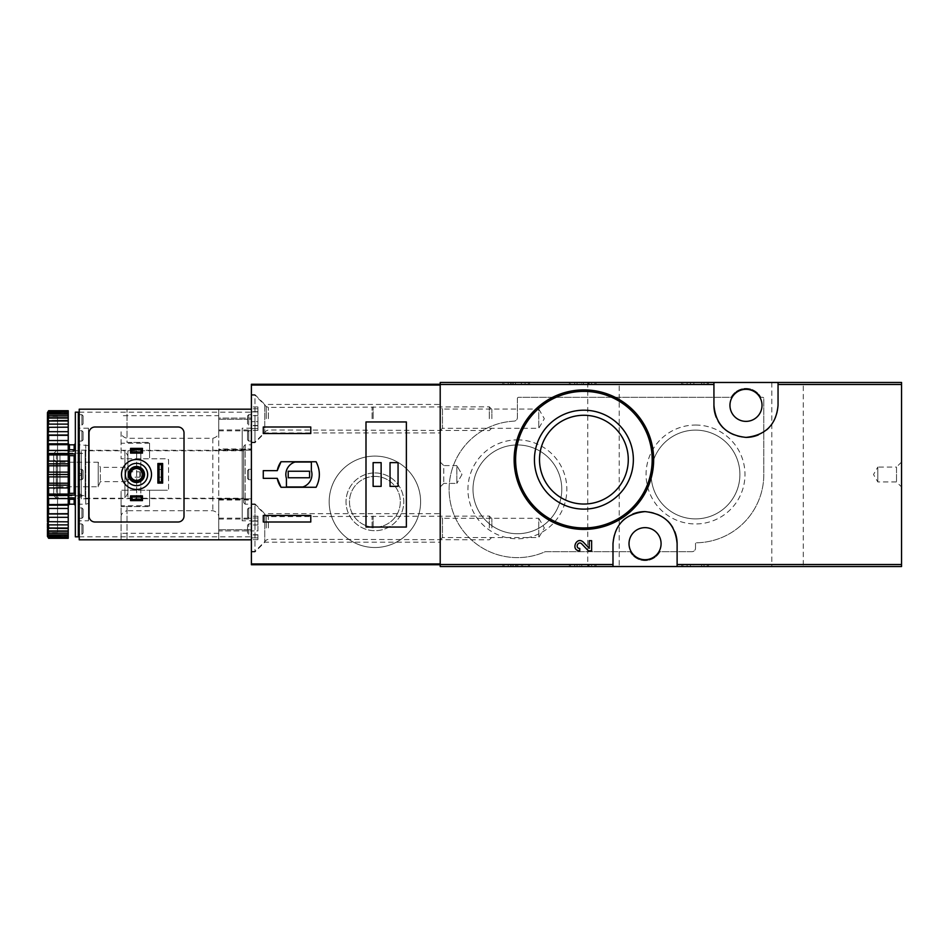 <?xml version="1.0" encoding="UTF-8"?>
<svg xmlns="http://www.w3.org/2000/svg" width="949" height="949" viewBox="0 0 949 949"><rect width="100%" height="100%" fill="white"/><g stroke="black" fill="none" stroke-linecap="round" stroke-linejoin="round"><path stroke-width="0.71" stroke-dasharray="4.75 3.56" d="M682.936 382.471L707.278 382.471L682.936 382.471L682.936 384.25L681.75 384.25L681.75 382.471L681.75 384.25L708.464 384.25L708.464 382.471L707.278 382.471L708.464 382.471L708.464 384.25L682.936 384.25L682.936 382.471M901.55 382.471L440.206 382.471L440.206 566.529L901.55 566.529L901.55 382.471M803.281 382.471L771.822 382.471L803.281 382.471L803.281 566.529L771.822 566.529L803.281 566.529M619.222 382.471L587.751 382.471L619.222 382.471L619.222 566.529L587.751 566.529L619.222 566.529M504.038 382.471L528.379 382.471L504.038 382.471L504.038 384.25L502.851 384.25L502.851 382.471L502.851 384.25L529.566 384.25L529.566 382.471L528.379 382.471L529.566 382.471L529.566 384.25L504.038 384.25L504.038 382.471M570.539 382.471L594.881 382.471L570.539 382.471L570.539 384.25L569.353 384.25L569.353 382.471L569.353 384.25L596.067 384.25L596.067 382.471L594.881 382.471L596.067 382.471L596.067 384.25L570.539 384.25L570.539 382.471M591.618 550.823L591.618 540.669L589.246 540.669L589.246 548.344M583.445 542.247C576.553 535.58 570.195 550.539 579.768 550.823L579.768 548.451C574.655 548.297 578.06 540.325 581.737 543.884L588.344 550.823M610.717 395.258L583.896 389.897L560.313 394.001L539.661 405.709L524.18 423.574L515.556 445.674L514.844 469.553L522.27 492.353L536.944 511.25L557.099 524.073L580.444 529.34L604.193 526.398L625.521 515.639L641.963 498.32L651.619 476.398L653.292 452.495L646.85 429.577L633.185 410.276M569.353 566.529L594.881 566.529L569.353 566.529L569.353 564.75L596.067 564.75L569.353 564.75L569.353 566.529M594.881 566.529L596.067 566.529L594.881 566.529L594.881 564.75L594.881 566.529M681.75 566.529L707.278 566.529L681.75 566.529L681.75 564.75L708.464 564.75L681.75 564.75L681.75 566.529M707.278 566.529L708.464 566.529L707.278 566.529L707.278 564.75L707.278 566.529M502.851 566.529L528.379 566.529L502.851 566.529L502.851 564.75L529.566 564.75L502.851 564.75L502.851 566.529M528.379 566.529L529.566 566.529L528.379 566.529L528.379 564.75L528.379 566.529M517.395 398.497L517.395 417.584A3.559 3.559 0 0 1 514.014 421.142A68.281 68.281 0 0 0 450.965 505.117A68.281 68.281 0 0 0 545.023 551.784A1.186 1.186 0 0 1 545.497 551.689L630.148 551.689A16.916 16.916 0 0 0 659.958 551.689L691.963 551.689A3.559 3.559 0 0 0 695.522 548.119L695.522 543.374A0.593 0.593 0 0 1 696.115 542.781A68.281 68.281 0 0 0 763.803 474.5L763.803 398.497A1.186 1.186 0 0 0 762.616 397.311L760.896 397.311A16.916 16.916 0 0 0 731.086 397.311L518.581 397.311A1.186 1.186 0 0 0 517.395 398.497L517.395 417.584A3.559 3.559 0 0 1 514.014 421.142A68.281 68.281 0 0 0 450.965 505.117A68.281 68.281 0 0 0 545.023 551.784A1.186 1.186 0 0 1 545.497 551.689L630.148 551.689A16.916 16.916 0 0 0 659.958 551.689L691.963 551.689A3.559 3.559 0 0 0 695.522 548.119L695.522 543.374A0.593 0.593 0 0 1 696.115 542.781A68.281 68.281 0 0 0 763.803 474.5L763.803 398.497A1.186 1.186 0 0 0 762.616 397.311L760.896 397.311A16.916 16.916 0 0 0 731.086 397.311L518.581 397.311A1.186 1.186 0 0 0 517.395 398.497M901.55 462.033L901.55 486.967L901.55 462.033L896.508 467.074L896.508 481.926L896.508 467.074L877.801 467.074L877.801 481.926L877.801 467.074L873.519 474.5L877.801 481.926L896.508 481.926L901.55 486.967M440.206 516.066L440.206 539.815L440.206 516.066L442.459 518.308L442.459 537.561L442.459 518.308L538.771 518.308L538.771 537.561L538.771 518.308L544.335 527.941L538.771 537.561L442.459 537.561L440.206 539.815M440.206 406.813L440.206 430.561L440.206 406.813L442.459 409.066L442.459 428.307L442.459 409.066L538.771 409.066L538.771 428.307L538.771 409.066L544.335 418.687L538.771 428.307L442.459 428.307L440.206 430.561M440.206 462.033L440.206 486.967L440.206 462.033L440.206 486.967L440.206 462.033L443.776 465.591L443.776 483.409L443.776 465.591L456.837 465.591L456.837 483.409L456.837 465.591L456.837 483.409L456.837 465.591L443.776 465.591L443.776 483.409L443.776 465.591L440.206 462.033M583.896 415.271A44.378 44.378 0 0 1 622.33 481.843A44.378 44.378 0 0 1 545.461 481.843A44.378 44.378 0 0 1 583.896 415.271M645.047 559.696A16.026 16.026 0 0 0 661.085 543.67A16.026 16.026 0 0 0 645.047 527.644A16.026 16.026 0 0 0 629.021 543.67A16.026 16.026 0 0 0 645.047 559.696M745.985 421.356A16.026 16.026 0 0 0 762.023 405.33A16.026 16.026 0 0 0 745.985 389.304A16.026 16.026 0 0 0 729.959 405.33A16.026 16.026 0 0 0 745.985 421.356M517.395 439.873A49.467 49.467 0 0 1 560.23 514.073A49.467 49.467 0 0 1 474.559 514.073A49.467 49.467 0 0 1 517.395 439.873M695.522 425.033A49.467 49.467 0 0 1 738.358 499.233A49.467 49.467 0 0 1 652.687 499.233A49.467 49.467 0 0 1 695.522 425.033M695.522 430.122A44.378 44.378 0 0 1 733.957 496.695A44.378 44.378 0 0 1 657.088 496.695A44.378 44.378 0 0 1 695.522 430.122A44.378 44.378 0 0 1 733.957 496.695A44.378 44.378 0 0 1 657.088 496.695A44.378 44.378 0 0 1 695.522 430.122M517.395 444.962A44.378 44.378 0 0 1 555.829 511.535A44.378 44.378 0 0 1 478.96 511.535A44.378 44.378 0 0 1 517.395 444.962A44.378 44.378 0 0 1 555.829 511.535A44.378 44.378 0 0 1 478.96 511.535A44.378 44.378 0 0 1 517.395 444.962M674.739 531.57A32.064 32.064 0 0 0 672.877 527.739M667.882 521.155A32.064 32.064 0 0 0 645.083 511.606M632.698 514.085A32.064 32.064 0 0 0 624.454 519.103M622.247 521.131A32.064 32.064 0 0 0 612.995 543.67L612.995 566.529M677.111 566.529L677.111 543.67M716.293 417.43A32.064 32.064 0 0 0 718.168 421.261M723.162 427.845A32.064 32.064 0 0 0 745.961 437.394M758.346 434.915A32.064 32.064 0 0 0 766.59 429.897M768.785 427.869A32.064 32.064 0 0 0 778.05 405.33L778.05 382.471M713.933 382.471L713.933 405.33M461.973 474.5L456.837 483.409L461.973 474.5L456.837 465.591L461.973 474.5M529.566 566.529L529.566 564.75L529.566 566.529M516.659 564.75L516.659 566.529L508.19 566.529L513.267 566.529L513.267 564.75L513.267 566.529L522.745 566.529L520.04 566.529L520.04 564.75L525.117 564.75L508.19 564.75L522.745 564.75L520.04 564.75L520.04 566.529L525.117 566.529L525.117 564.75M516.659 566.529L525.117 566.529M517.846 566.529L517.846 564.75L517.846 566.529M515.473 566.529L515.473 564.75L515.473 566.529M708.464 566.529L708.464 564.75L708.464 566.529M687.088 566.529L687.088 564.75L701.643 564.75L687.088 564.75L687.088 566.529L690.469 566.529L690.469 564.75L693.861 564.75L690.469 564.75L690.469 566.529L701.643 566.529L701.643 564.75L704.016 564.75L701.643 564.75L701.643 566.529L687.088 566.529M704.016 566.529L704.016 564.75L704.016 566.529L701.643 566.529L701.643 564.75L701.643 566.529L704.016 566.529M693.861 566.529L690.469 566.529L693.861 566.529L693.861 564.75M596.067 566.529L596.067 564.75L596.067 566.529M583.445 566.529L574.691 566.529L579.768 566.529L579.768 564.75L579.768 566.529L577.063 566.529L591.618 566.529L589.246 566.529L589.246 564.75L574.691 564.75L591.618 564.75L589.246 564.75L589.246 566.529L583.445 566.529L583.445 564.75M591.618 566.529L591.618 564.75L591.618 566.529M588.344 566.529L588.344 564.75M522.745 384.25L517.846 384.25L517.846 382.471L517.846 384.25L508.19 384.25L508.19 382.471L513.267 382.471L513.267 384.25L513.267 382.471L510.562 382.471L522.745 382.471L520.04 382.471L520.04 384.25L520.04 382.471L525.117 382.471L516.659 382.471L516.659 384.25L525.117 384.25L520.04 384.25L522.745 384.25L522.745 382.471M515.473 384.25L515.473 382.471L515.473 384.25M508.19 384.25L516.659 384.25M508.19 382.471L516.659 382.471M687.088 384.25L687.088 382.471L704.016 382.471L687.088 382.471L687.088 384.25L701.643 384.25L687.088 384.25M690.469 384.25L690.469 382.471L690.469 384.25L693.861 384.25L690.469 384.25M693.861 384.25L693.861 382.471M701.643 384.25L701.643 382.471L701.643 384.25L704.016 384.25L701.643 384.25L701.643 382.471L701.643 384.25M704.016 384.25L704.016 382.471L704.016 384.25M581.737 384.25L591.618 384.25L574.691 384.25L579.768 384.25L579.768 382.471L577.063 382.471L591.618 382.471L574.691 382.471L579.768 382.471L579.768 384.25L577.063 384.25L581.737 384.25L581.737 382.471M588.344 384.25L588.344 382.471M591.618 384.25L591.618 382.471L591.618 384.25M589.246 384.25L589.246 382.471L589.246 384.25M440.206 385.057L440.206 564.75L251.402 564.75L251.402 384.25L440.206 384.25L440.206 385.057M374.902 456.089A45.718 45.718 0 0 1 414.488 524.667A45.718 45.718 0 0 1 335.305 524.667A45.718 45.718 0 0 1 374.902 456.089A45.718 45.718 0 0 1 414.488 524.667A45.718 45.718 0 0 1 335.305 524.667A45.718 45.718 0 0 1 374.902 456.089M440.206 564.75L440.206 384.25M440.206 513.682L440.206 542.187L440.206 513.682L264.759 513.682L264.759 542.187L264.759 513.682L254.961 503.895L254.961 551.986L254.961 503.895L251.402 503.895L251.402 551.986L251.402 503.895M440.206 404.44L440.206 432.934L440.206 404.44L264.759 404.44L264.759 432.934L264.759 404.44L254.961 394.642L254.961 442.732L254.961 394.642L251.402 394.642L251.402 442.732L251.402 394.642M251.402 444.808L251.402 504.192L251.402 444.808L245.162 444.808L245.162 504.192L245.162 444.808L243.679 446.303L243.679 502.697L243.679 446.303M374.902 472.934A28.885 28.885 0 0 1 399.909 516.256A28.885 28.885 0 0 1 349.884 516.256A28.885 28.885 0 0 1 374.902 472.934A28.885 28.885 0 0 1 399.909 516.256A28.885 28.885 0 0 1 349.884 516.256A28.885 28.885 0 0 1 374.902 472.934M374.902 476.386A25.433 25.433 0 0 1 396.919 514.524A25.433 25.433 0 0 1 352.874 514.524A25.433 25.433 0 0 1 374.902 476.386A25.433 25.433 0 0 1 396.919 514.524A25.433 25.433 0 0 1 352.874 514.524A25.433 25.433 0 0 1 374.902 476.386M53.69 453.48L53.69 495.52L53.69 453.48L56.418 450.751L56.418 498.249L56.418 450.751L79.218 450.751L79.218 498.249L79.218 450.751M53.69 459.66L53.69 489.34L53.69 459.66L56.252 462.222L56.252 486.778L56.252 462.222L98.21 462.222L98.21 486.778L98.21 462.222L100.345 467.371L100.345 481.629L100.345 467.371L127.901 467.371L127.901 481.629L127.901 467.371L129.752 471.831L129.752 477.169L129.752 471.831L139.776 471.831L139.776 477.169L139.776 471.831M79.218 453.42L79.218 495.58L79.218 453.42L85.149 453.42L85.149 495.58L85.149 453.42M85.149 450.751L85.149 498.249L85.149 450.751L124.936 450.751L124.936 498.249L124.936 450.751L127.901 455.888L127.901 493.112L127.901 455.888M127.901 450.751L127.901 498.249L127.901 450.751L136.656 450.751L136.656 498.249L136.656 450.751C138.044 453.432 139.432 453.432 140.82 450.751L140.82 498.249L140.82 450.751L243.679 450.751L243.679 498.249L243.679 450.751M277.274 470.645L263.276 470.645L263.276 478.355L277.274 478.355M281.023 487.264L316.1 487.264A26.418 26.418 0 0 0 316.1 461.736L281.023 461.736M311.367 462.033L295.009 462.033A13.061 13.061 0 0 0 286.432 478.391L286.432 486.967L302.79 486.967A13.061 13.061 0 0 0 311.367 470.609L311.367 462.033M309.588 471.238L288.211 471.238L288.211 477.762L309.588 477.762L309.588 471.238M310.774 427.003L263.276 427.003L263.276 433.527L310.774 433.527L310.774 427.003M263.276 515.473L263.276 521.997L310.774 521.997L310.774 515.473L263.276 515.473M365.994 527.051L365.994 421.949M406.374 527.051L406.374 421.949M381.13 462.626L373.123 462.626L373.123 486.374L381.13 486.374L381.13 462.626M398.058 462.626L390.039 462.626L390.039 486.374L398.058 486.374L398.058 462.626M251.402 418.687L251.402 442.139L251.402 418.687M251.402 428.616L251.402 425.449L251.402 430.419L251.402 428.616L257.926 428.616L257.926 425.449L257.926 430.419L257.926 428.616L251.402 428.616M251.402 421.676L251.402 411.652L251.402 421.676L257.926 421.676L257.926 425.721L257.926 411.652L257.926 421.676L251.402 421.676M251.402 411.747L251.402 406.967L251.402 411.925L257.926 411.925L257.926 406.967L257.926 411.925L251.402 411.747M254.961 418.687L254.961 442.139L254.961 418.687M372.091 418.687L372.091 407.406L372.091 418.687M373.123 418.687L373.123 406.813L373.123 418.687M489.316 418.687L489.316 406.813L489.316 418.687M491.867 418.687L491.867 409.363L491.867 418.687M251.402 527.941L251.402 504.488L251.402 527.941M251.402 537.858L251.402 534.702L251.402 539.661L251.402 537.858L257.926 537.858L257.926 534.702L257.926 539.661L257.926 537.858L251.402 537.858M218.745 518.154L218.745 498.842L218.745 530.906L251.402 530.906L251.402 534.975L251.402 520.906L251.402 530.918L218.745 530.906L218.745 518.154L251.402 518.154L251.402 498.842L251.402 518.154M251.402 521.001L251.402 516.209L251.402 521.167L257.926 520.906L257.926 524.951L257.926 516.209L257.926 521.167L251.402 521.001M254.961 527.941L254.961 504.488L254.961 527.941M372.091 527.941L372.091 516.659L372.091 527.941M373.123 527.941L373.123 516.066L373.123 527.941M489.316 527.941L489.316 516.066L489.316 527.941M491.867 527.941L491.867 518.617L491.867 527.941M257.926 530.918L257.926 524.951L257.926 530.918L251.402 530.918L257.926 530.918M142.445 500.621L142.445 495.876L130.571 495.876L130.571 500.621L142.445 500.621M142.445 453.124L142.445 448.379L130.571 448.379L130.571 453.124L142.445 453.124M149.574 490.23L149.574 506.564L149.574 490.23L167.392 490.23L121.069 490.23L121.069 539.815L212.813 539.815L121.069 539.815L121.069 490.23L149.574 490.23M121.069 431.783L121.069 458.77L121.069 431.783C120.986 434.998 122.967 437.181 127.012 438.296L212.813 438.296C216.847 437.181 218.828 435.01 218.745 431.783L218.745 415.721L121.069 415.721M127.012 506.564L149.574 506.564L121.069 506.564L127.012 506.564L127.012 539.815L127.012 510.704C122.979 511.819 120.998 513.99 121.069 517.217M121.069 409.185L212.813 409.185L121.069 409.185M127.012 442.436L149.574 442.436L149.574 458.77L167.392 458.77A1.186 1.186 0 0 1 168.578 459.957L168.578 489.043A1.186 1.186 0 0 1 167.392 490.23L168.578 489.043L168.578 459.957L167.392 458.77L121.069 458.77L149.574 458.77L149.574 442.436L127.012 442.436L127.012 409.185L127.012 438.296M218.745 415.721L218.745 517.217C218.828 514.002 216.847 511.819 212.813 510.704L127.012 510.704M218.745 431.783L218.745 409.185L212.813 409.185L218.745 409.185L218.745 539.815L212.813 539.815L218.745 539.815L218.745 517.217M251.402 409.185L79.218 409.185L79.218 539.815L251.402 539.815L251.402 409.185L251.402 539.815M94.947 521.997L178.068 521.997A5.943 5.943 0 0 0 184.011 516.066L184.011 432.934A5.943 5.943 0 0 0 178.068 427.003L94.947 427.003A5.943 5.943 0 0 0 89.016 432.934L89.016 516.066A5.943 5.943 0 0 0 94.947 521.997M79.218 534.323L79.218 523.931L79.218 534.323L81.887 534.323L81.887 523.931L81.887 534.323L83.073 533.136L83.073 525.117L83.073 533.136M79.218 518.32L79.218 507.929L79.218 518.32L79.218 507.929L79.218 518.32L81.887 518.32L79.218 518.32M79.218 479.696L79.218 469.304L79.218 479.696L79.218 469.304L79.218 479.696L81.887 479.696L79.218 479.696M79.218 441.071L79.218 430.68L79.218 441.071L79.218 430.68L79.218 441.071L81.887 441.071L79.218 441.071M79.218 425.069L79.218 414.677L79.218 425.069L81.887 425.069L81.887 414.677L81.887 425.069L83.073 423.883L83.073 415.864L83.073 423.883M79.218 520.811L79.218 428.189L79.218 520.811L88.423 520.811L88.423 428.189L88.423 520.811M251.402 534.323L251.402 523.931L251.402 534.323L248.733 534.323L247.547 533.136L247.547 525.117L247.547 533.136M251.402 518.32L251.402 507.929L251.402 518.32L251.402 507.929L251.402 518.32L248.733 518.32L247.547 517.134L247.547 509.115L247.547 517.134L247.547 509.115L247.547 517.134L248.733 518.32L248.733 507.929L248.733 518.32L248.733 507.929L248.733 518.32L251.402 518.32M251.402 479.696L251.402 469.304L251.402 479.696L251.402 469.304L251.402 479.696L248.733 479.696L247.547 478.51L247.547 470.49L247.547 478.51L247.547 470.49L247.547 478.51L248.733 479.696L248.733 469.304L248.733 479.696L248.733 469.304L248.733 479.696L251.402 479.696M251.402 441.071L251.402 430.68L251.402 441.071L251.402 430.68L251.402 441.071L248.733 441.071L247.547 439.885L247.547 431.866L247.547 439.885L247.547 431.866L247.547 439.885L248.733 441.071L248.733 430.68L248.733 441.071L248.733 430.68L248.733 441.071L251.402 441.071M251.402 425.069L251.402 414.677L251.402 425.069L248.733 425.069L247.547 423.883L247.547 415.864L247.547 423.883M251.402 520.811L251.402 428.189L251.402 520.811L242.197 520.811L242.197 428.189L242.197 520.811M251.402 448.972L251.402 419.28L251.402 448.972L218.745 448.972L218.745 450.158L218.745 449.494L251.402 449.494M251.402 418.094L251.402 419.28L251.402 418.094L218.745 418.094L218.745 419.28L218.745 418.094L251.402 418.094M218.745 498.842L251.402 498.842L218.745 498.842M218.745 450.158L251.402 450.158L218.745 450.158M242.197 498.7L242.197 450.301L242.197 498.7L88.423 498.7L88.423 450.301L88.423 498.7M83.073 478.51L83.073 470.49L83.073 478.51L81.887 479.696L81.887 469.304L81.887 479.696L81.887 469.304L81.887 479.696L83.073 478.51L83.073 470.49L83.073 478.51M83.073 517.134L83.073 509.115L83.073 517.134L81.887 518.32L81.887 507.929L81.887 518.32L81.887 507.929L81.887 518.32L83.073 517.134L83.073 509.115L83.073 517.134M83.073 439.885L83.073 431.866L83.073 439.885L81.887 441.071L81.887 430.68L81.887 441.071L81.887 430.68L81.887 441.071L83.073 439.885L83.073 431.866L83.073 439.885M121.519 474.5A14.994 14.994 0 0 1 144.011 461.522A14.994 14.994 0 0 1 144.011 487.478A14.994 14.994 0 0 1 121.519 474.5M162.647 463.515L157.89 463.515L157.89 483.112L162.647 483.112L162.647 463.515M162.647 477.169L162.647 469.458L162.647 477.169L157.89 477.169L157.89 469.458L157.89 477.169M157.89 469.458L162.647 469.458M125.375 474.5A11.127 11.127 0 0 1 142.077 464.856A11.127 11.127 0 0 1 142.077 484.144A11.127 11.127 0 0 1 125.375 474.5M128.495 474.5A8.019 8.019 0 0 1 140.523 467.56A8.019 8.019 0 0 1 140.523 481.44A8.019 8.019 0 0 1 128.495 474.5M130.535 474.5A5.979 5.979 0 0 1 139.503 469.328A5.979 5.979 0 0 1 139.503 479.672A5.979 5.979 0 0 1 130.535 474.5M78.328 536.837L78.328 412.163M78.328 476.552L78.328 472.448L81.887 474.5L78.328 476.552L78.328 472.448L81.887 474.5L78.328 476.552M78.328 505.378L78.328 443.622L78.328 505.378M78.328 498.095L78.328 493.16L78.328 498.095M75.351 498.332L74.164 497.49L75.351 498.332L75.351 505.378L75.351 498.332M75.351 454.868L75.351 494.132L75.351 453.93L74.164 455.71L68.826 455.603L68.826 451.404L74.164 451.51L75.351 450.668L74.164 451.51L74.164 444.808M75.351 450.668L75.351 443.622L75.351 450.668M69.419 504.192L68.826 493.397L68.826 497.596L74.164 497.49L74.164 499.269M69.419 499.269L69.419 497.49L74.164 497.49L74.164 504.192M69.419 449.731L69.419 451.51L74.164 451.51L74.164 449.731M48.636 537.727L68.233 538.285L68.233 535.888L68.233 538.285L48.636 538.285L47.45 536.387L47.45 534.963L48.636 536.897L68.233 536.897L68.233 535.248L48.636 535.248L47.45 533.777L47.45 532.187L48.636 533.623L68.233 533.623L68.233 530.93L48.636 530.93L47.45 529.352L47.45 527.668L48.636 528.546L68.233 528.546L68.233 524.892L48.636 524.892L47.45 523.267L47.45 521.535L68.233 521.82L68.233 517.324L48.636 517.324L47.45 515.698L47.45 513.812L48.636 513.67L68.233 513.67L68.233 508.462L48.636 508.462L47.45 506.885L47.45 504.749L48.636 504.322L68.233 504.322L68.233 498.557L48.636 498.557L47.45 497.074L47.45 494.761L48.636 494.073L68.233 494.073L68.233 487.928L48.636 487.928L47.45 486.588L47.45 473.266L48.636 472.116L68.233 472.116L68.233 465.781L48.636 465.781L47.45 464.844L47.45 462.412L48.636 461.072L68.233 461.072L68.233 454.927L48.636 454.927L47.45 454.239L47.45 451.926L48.636 450.443L68.233 450.443L68.233 444.678L48.636 444.678L47.45 444.251L47.45 442.115L48.636 440.538L68.233 440.538L68.233 435.33L48.636 435.33L47.45 435.188L47.45 433.302L48.636 431.676L68.233 431.676L68.233 427.18L47.45 427.465L47.45 425.733L48.636 424.108L68.233 424.108L68.233 420.454L68.233 421.332L68.233 420.454L48.636 420.454L47.45 421.332L47.45 419.648L48.636 418.07L68.233 418.07L68.233 415.377L68.233 416.813L68.233 415.377L48.636 415.377L47.45 416.813L47.45 415.223L48.636 413.752L68.233 413.752L68.233 412.103L68.233 414.037L68.233 412.103L48.636 412.103L47.45 414.037L47.45 412.613L48.636 411.273L68.233 410.715L68.233 413.112L68.233 410.715L48.636 410.715L47.45 412.613M48.636 536.897L48.636 535.248M48.636 533.623L48.636 530.93M48.636 528.546L48.636 524.892M48.636 521.82L48.636 517.324M48.636 513.67L48.636 508.462M48.636 504.322L48.636 498.557M48.636 494.073L48.636 487.928M48.636 472.116L48.636 465.781M48.636 461.072L48.636 454.927M48.636 450.443L48.636 444.678M48.636 440.538L48.636 435.33M48.636 431.676L48.636 427.18M48.636 424.108L48.636 420.454M48.636 418.07L48.636 415.377M48.636 413.752L48.636 412.103M47.45 536.387L48.636 538.285M47.45 535.96L47.45 533.777M47.45 532.923L47.45 529.352M47.45 528.119L47.45 523.267M47.45 521.677L47.45 515.698M47.45 513.812L47.45 506.885M47.45 504.749L47.45 497.074M47.45 494.761L47.45 486.588M47.45 473.266L47.45 464.844M47.45 462.412L47.45 454.239M47.45 451.926L47.45 444.251M47.45 442.115L47.45 435.188M47.45 433.302L47.45 427.323M47.45 425.733L47.45 420.882M47.45 419.648L47.45 416.077M47.45 415.223L47.45 413.04M47.45 533.575L47.45 415.425L47.45 533.575L48.636 532.389L48.636 416.611L48.636 532.389L57.545 532.389L57.545 416.611L57.545 532.389M57.545 498.249L57.545 450.751L57.545 498.249L59.953 495.841L59.953 453.159L59.953 495.841L81.294 495.841L81.294 453.159L81.294 495.841M81.294 498.842L81.294 450.158L81.294 498.842L88.423 498.842L88.423 450.158L88.423 498.842M88.423 503.468L88.423 445.532L88.423 503.468L85.742 504.192L85.742 444.808L85.742 504.192L79.218 504.227M75.351 536.837L75.351 412.163M75.351 494.132L74.164 493.29L74.164 455.71M75.351 495.07L68.826 495.07L68.826 493.397L74.164 493.29M69.419 444.808L68.826 455.603L68.826 449.731L68.826 451.404L68.826 449.731L75.351 449.731M68.233 505.378L68.233 443.622L68.233 505.378M68.233 472.116L68.233 487.928M68.233 461.072L68.233 465.781M68.233 450.443L68.233 454.927M68.233 440.538L68.233 444.678M68.233 431.676L68.233 435.33M68.233 424.108L68.233 427.18M68.233 418.07L68.233 420.454M68.233 413.752L68.233 415.377M68.233 411.273L68.233 412.103M68.233 521.82L68.233 524.892M68.233 528.546L68.233 530.93M68.233 533.623L68.233 535.248M68.233 536.897L68.233 537.727M68.233 513.67L68.233 517.324M68.233 504.322L68.233 508.462M68.233 494.073L68.233 498.557M47.45 484.156L48.636 483.219L68.233 483.219M48.636 483.219L48.636 476.884L68.233 476.884M48.636 476.884L47.45 475.734M47.45 535.888L68.233 535.888M47.45 534.963L68.233 534.963L47.45 534.963M47.45 532.187L68.233 532.187L47.45 532.187M47.45 527.668L68.233 527.668L47.45 527.668M47.45 521.535L68.233 521.535L47.45 521.535M47.45 427.465L68.233 427.465L47.45 427.465M47.45 421.332L68.233 421.332L47.45 421.332M47.45 416.813L68.233 416.813L47.45 416.813M47.45 414.037L68.233 414.037L47.45 414.037M47.45 413.112L68.233 413.112M47.45 435.033L68.233 435.033M47.45 443.8L68.233 443.8M47.45 453.503L68.233 453.503M47.45 463.836L68.233 463.836M47.45 474.5L68.233 474.5M47.45 485.164L68.233 485.164M47.45 495.497L68.233 495.497M47.45 505.2L68.233 505.2M47.45 513.967L68.233 513.967M68.826 495.07L68.826 499.269L68.826 497.596L68.826 499.269L75.351 499.269M75.351 453.93L68.826 453.93M79.218 494.773L81.887 496.197L81.887 495.058L78.328 496.968M81.887 496.197L79.218 497.62M79.218 493.634L81.887 495.058M504.038 566.529L504.038 564.75L504.038 566.529M521.392 566.529L521.392 564.75M511.914 566.529L511.914 564.75M682.936 566.529L682.936 564.75L682.936 566.529M570.539 566.529L570.539 564.75L570.539 566.529M581.737 566.529L581.737 564.75M528.379 384.25L528.379 382.471L528.379 384.25M511.914 384.25L511.914 382.471M521.392 384.25L521.392 382.471M707.278 384.25L707.278 382.471L707.278 384.25M594.881 384.25L594.881 382.471L594.881 384.25M583.445 384.25L583.445 382.471M266.266 418.687L266.266 406.54L266.266 418.687M268.365 418.687L268.365 407.406L268.365 418.687M257.926 425.627L251.402 425.627L257.926 425.627M257.926 415.698L251.402 415.698L257.926 415.698M257.926 408.77L251.402 408.77L257.926 408.77M266.266 527.941L266.266 515.782L266.266 527.941M268.365 527.941L268.365 516.659L268.365 527.941M257.926 534.88L251.402 534.88L257.926 534.88M257.926 524.951L251.402 524.951L257.926 524.951M257.926 518.012L251.402 518.012L257.926 518.012M212.813 438.296L212.813 510.704M79.218 536.837L251.402 536.837M79.218 412.163L251.402 412.163M218.745 529.72L251.402 529.72L218.745 529.72M218.745 519.067L251.402 519.067M218.745 499.506L251.402 499.506M218.745 500.028L251.402 500.028M218.745 430.846L251.402 430.846M218.745 429.933L251.402 429.933M218.745 419.28L251.402 419.28L218.745 419.28M149.574 505.781L121.069 505.781M149.574 443.219L121.069 443.219M248.733 425.069L248.733 414.677L248.733 425.069M248.733 534.323L248.733 523.931L248.733 534.323M79.514 504.192L79.514 444.808L79.514 504.192M69.419 493.29L69.419 455.71M443.776 483.409L440.206 486.967L443.776 483.409L456.837 483.409L443.776 483.409M771.822 382.471L771.822 566.529M587.751 382.471L587.751 566.529M522.745 566.529L522.745 564.75M510.562 566.529L510.562 564.75M508.19 566.529L508.19 564.75M577.063 566.529L577.063 564.75M574.691 566.529L574.691 564.75M510.562 384.25L510.562 382.471M525.117 384.25L525.117 382.471M577.063 384.25L577.063 382.471M574.691 384.25L574.691 382.471M251.402 442.732L254.961 442.732L264.759 432.934L440.206 432.934M251.402 551.986L254.961 551.986L264.759 542.187L440.206 542.187M53.69 495.52L56.418 498.249L79.218 498.249M79.218 495.58L85.149 495.58M85.149 498.249L124.936 498.249L127.901 493.112M127.901 498.249L136.656 498.249C135.434 496.707 140.903 494.963 140.82 498.249L243.679 498.249M243.679 502.697L245.162 504.192L251.402 504.192M139.776 477.169L129.752 477.169L127.901 481.629L100.345 481.629L98.21 486.778L56.252 486.778L53.69 489.34M251.402 442.139L254.961 442.139L266.266 430.834L268.365 429.968L489.316 430.561L491.867 428.011M251.402 395.235L254.961 395.235L266.266 406.54L268.365 407.406L489.316 406.813L491.867 409.363M257.926 425.449L251.402 425.449L257.926 425.449M257.926 425.721L251.402 425.721L257.926 425.721M257.926 411.652L251.402 411.652L257.926 411.652M257.926 411.925L251.402 411.925L257.926 411.925M257.926 406.967L251.402 406.967M257.926 430.419L251.402 430.419M251.402 551.393L254.961 551.393L266.266 540.088L268.365 539.222L489.316 539.815L491.867 537.264M251.402 504.488L254.961 504.488L266.266 515.782L268.365 516.659L489.316 516.066L491.867 518.617M257.926 534.702L251.402 534.702L257.926 534.702M257.926 534.975L251.402 534.975L257.926 534.975M257.926 520.906L251.402 520.906L257.926 520.906M257.926 521.167L251.402 521.167L257.926 521.167M257.926 516.209L251.402 516.209M257.926 539.661L251.402 539.661M218.745 533.279L121.069 533.279M251.402 428.189L242.197 428.189M242.197 450.301L88.423 450.301M88.423 428.189L79.218 428.189M251.402 469.304L248.733 469.304L247.547 470.49L248.733 469.304L251.402 469.304M251.402 507.929L248.733 507.929L247.547 509.115L248.733 507.929L251.402 507.929M251.402 430.68L248.733 430.68L247.547 431.866L248.733 430.68L251.402 430.68M251.402 414.677L248.733 414.677L247.547 415.864M251.402 523.931L248.733 523.931L247.547 525.117M81.887 469.304L83.073 470.49L81.887 469.304L79.218 469.304L81.887 469.304M81.887 507.929L83.073 509.115L81.887 507.929L79.218 507.929L81.887 507.929M81.887 430.68L83.073 431.866L81.887 430.68L79.218 430.68L81.887 430.68M79.218 414.677L81.887 414.677L83.073 415.864M79.218 523.931L81.887 523.931L83.073 525.117M57.545 416.611L48.636 416.611L47.45 415.425M81.294 453.159L59.953 453.159L57.545 450.751M81.294 450.158L88.423 450.158M88.423 445.532L79.218 444.773"/><path stroke-width="1.42" d="M677.111 566.529L901.55 566.529L901.55 382.471L440.206 382.471L440.206 566.529L677.111 566.529L677.111 543.67C675.38 524.429 664.703 513.741 645.083 511.606C625.438 513.67 614.75 524.358 612.995 543.67L612.995 566.529M589.246 548.344L583.445 542.247L589.246 548.344L589.246 540.669L591.618 540.669L591.618 550.823L588.344 550.823L581.737 543.884C578.048 540.325 574.667 548.297 579.768 548.451L579.768 550.823C570.207 550.539 576.529 535.58 583.445 542.247M633.185 410.276L610.717 395.258M713.933 382.471L713.933 405.33C715.665 424.571 726.341 435.259 745.961 437.394C765.594 435.33 776.294 424.642 778.05 405.33L778.05 382.471M591.618 550.823L588.344 550.823M583.896 410.193A49.467 49.467 0 0 1 626.731 484.393A49.467 49.467 0 0 1 541.06 484.393A49.467 49.467 0 0 1 583.896 410.193M583.896 389.897A69.763 69.763 0 0 1 644.312 494.536A69.763 69.763 0 0 1 523.48 494.536A69.763 69.763 0 0 1 583.896 389.897A69.763 69.763 0 0 1 644.312 494.536A69.763 69.763 0 0 1 523.48 494.536A69.763 69.763 0 0 1 583.896 389.897M583.896 415.271A44.378 44.378 0 0 1 622.33 481.843A44.378 44.378 0 0 1 545.461 481.843A44.378 44.378 0 0 1 583.896 415.271M677.111 543.67A32.064 32.064 0 0 0 674.739 531.57M672.877 527.739A32.064 32.064 0 0 0 667.882 521.155M645.083 511.606A32.064 32.064 0 0 0 632.698 514.085M624.454 519.103A32.064 32.064 0 0 0 622.247 521.131M645.047 527.644A16.026 16.026 0 0 1 658.938 551.689A16.026 16.026 0 0 1 631.168 551.689A16.026 16.026 0 0 1 645.047 527.644M713.933 405.33A32.064 32.064 0 0 0 716.293 417.43M718.168 421.261A32.064 32.064 0 0 0 723.162 427.845M745.961 437.394A32.064 32.064 0 0 0 758.346 434.915M766.59 429.897A32.064 32.064 0 0 0 768.785 427.869M745.985 389.304A16.026 16.026 0 0 1 759.876 413.349A16.026 16.026 0 0 1 732.106 413.349A16.026 16.026 0 0 1 745.985 389.304M277.274 470.645L263.276 470.645L263.276 478.355L277.274 478.355L281.023 487.264L316.1 487.264C320.43 478.759 320.43 470.241 316.1 461.736L281.023 461.736L277.274 470.645A21.969 21.969 0 0 1 281.023 461.736M440.206 384.25L251.402 384.25L251.402 564.75L440.206 564.75M263.276 433.527L263.276 427.003L310.774 427.003L310.774 433.527L263.276 433.527M310.774 521.997L263.276 521.997L263.276 515.473L310.774 515.473L310.774 521.997M365.994 421.949L365.994 527.051L406.374 527.051L406.374 421.949L365.994 421.949M277.274 478.355A21.969 21.969 0 0 0 281.023 487.264M311.367 462.033L295.009 462.033A13.061 13.061 0 0 0 286.432 478.391L286.432 486.967L302.79 486.967A13.061 13.061 0 0 0 311.367 470.609L311.367 462.033M309.588 471.238L288.211 471.238L288.211 477.762L309.588 477.762L309.588 471.238M398.058 462.626L390.039 462.626L390.039 486.374L398.058 486.374L398.058 462.626M381.13 462.626L373.123 462.626L373.123 486.374L381.13 486.374L381.13 462.626M130.571 495.876L142.445 495.876L141.259 497.062L141.259 499.435L142.445 500.621L130.571 500.621L131.757 499.435L131.757 497.062L130.571 495.876L130.571 500.621M141.259 499.435L131.757 499.435M141.259 497.062L131.757 497.062M142.445 495.876L142.445 500.621M130.571 448.379L142.445 448.379L141.259 449.565L141.259 451.938L142.445 453.124L130.571 453.124L131.757 451.938L131.757 449.565L130.571 448.379L130.571 453.124M141.259 451.938L131.757 451.938M141.259 449.565L131.757 449.565M142.445 448.379L142.445 453.124M251.402 409.185L79.218 409.185L79.218 539.815L251.402 539.815M94.947 521.997L178.068 521.997A5.943 5.943 0 0 0 184.011 516.066L184.011 432.934A5.943 5.943 0 0 0 178.068 427.003L94.947 427.003A5.943 5.943 0 0 0 89.016 432.934L89.016 516.066A5.943 5.943 0 0 0 94.947 521.997M162.647 483.112L162.647 463.515L161.46 464.702L161.46 481.926L162.647 483.112L157.89 483.112L159.076 481.926L161.46 481.926M161.46 464.702L159.076 464.702L157.89 463.515L157.89 483.112M159.076 464.702L159.076 481.926M162.647 463.515L157.89 463.515M125.375 474.5A11.127 11.127 0 0 1 142.077 464.856A11.127 11.127 0 0 1 142.077 484.144A11.127 11.127 0 0 1 125.375 474.5M128.495 474.5A8.019 8.019 0 0 1 140.523 467.56A8.019 8.019 0 0 1 140.523 481.44A8.019 8.019 0 0 1 128.495 474.5M121.519 474.5A14.994 14.994 0 0 1 144.011 461.522A14.994 14.994 0 0 1 144.011 487.478A14.994 14.994 0 0 1 121.519 474.5M129.088 474.5A7.426 7.426 0 0 1 140.227 468.071A7.426 7.426 0 0 1 140.227 480.929A7.426 7.426 0 0 1 129.088 474.5M130.535 474.5A5.979 5.979 0 0 1 139.503 469.328A5.979 5.979 0 0 1 139.503 479.672A5.979 5.979 0 0 1 130.535 474.5M78.328 412.163L78.328 536.837L75.351 536.837L75.351 412.163L78.328 412.163M75.351 454.868L74.164 455.71L74.164 493.29L75.351 494.132M75.351 499.269L68.826 499.269L68.826 493.397L74.164 493.29M75.351 453.93L68.826 453.93L68.826 455.603L74.164 455.71M47.45 412.613L48.636 410.715L68.233 410.715L48.636 411.273L47.45 412.613L68.233 412.103L68.233 413.752L48.636 413.752L47.45 415.223L47.45 416.077L48.636 415.377L68.233 415.377L68.233 418.07L48.636 418.07L47.45 419.648L47.45 420.882L68.233 420.454L68.233 424.108L48.636 424.108L47.45 425.733L47.45 427.323L68.233 427.18L68.233 431.676L48.636 431.676L47.45 433.302L47.45 435.188L48.636 435.33L68.233 435.33L68.233 440.538L48.636 440.538L47.45 442.115L47.45 444.251L48.636 444.678L68.233 444.678L68.233 450.443L48.636 450.443L47.45 451.926L47.45 454.239L48.636 454.927L68.233 454.927L68.233 461.072L48.636 461.072L47.45 462.412L47.45 464.844L48.636 465.781L68.233 465.781L68.233 472.116L48.636 472.116L47.45 473.266L47.45 475.734L48.636 476.884L68.233 476.884L68.233 483.219L48.636 483.219L47.45 484.156L47.45 486.588L48.636 487.928L68.233 487.928L68.233 494.073L48.636 494.073L47.45 494.761L47.45 497.074L48.636 498.557L68.233 498.557L68.233 504.322L47.45 504.749L47.45 506.885L48.636 508.462L68.233 508.462L68.233 513.67L47.45 513.812L47.45 515.698L48.636 517.324L68.233 517.324L68.233 521.82L47.45 521.677L48.636 524.892L68.233 524.892L68.233 528.546L47.45 528.119L48.636 530.93L68.233 530.93L68.233 533.623L48.636 533.623L47.45 532.923L47.45 533.777L48.636 535.248L68.233 535.248L68.233 536.897L47.45 536.387L48.636 537.727L68.233 538.285L48.636 538.285L47.45 536.387M48.636 412.103L48.636 413.752M48.636 415.377L48.636 418.07M48.636 420.454L48.636 424.108M48.636 427.18L48.636 431.676M48.636 435.33L48.636 440.538M48.636 444.678L48.636 450.443M48.636 454.927L48.636 461.072M48.636 465.781L48.636 472.116M48.636 476.884L48.636 483.219M48.636 487.928L48.636 494.073M48.636 498.557L48.636 504.322M48.636 508.462L48.636 513.67M48.636 517.324L48.636 521.82M48.636 524.892L48.636 528.546M48.636 530.93L48.636 533.623M48.636 535.248L48.636 536.897M47.45 413.04L47.45 415.223M47.45 416.077L47.45 419.648M47.45 420.882L47.45 425.733M47.45 427.323L47.45 433.302M47.45 435.188L47.45 442.115M47.45 444.251L47.45 451.926M47.45 454.239L47.45 462.412M47.45 464.844L47.45 473.266M47.45 475.734L47.45 484.156M47.45 486.588L47.45 494.761M47.45 497.074L47.45 504.749M47.45 506.885L47.45 513.812M47.45 515.698L47.45 521.677M47.45 523.267L47.45 528.119M47.45 529.352L47.45 532.923M47.45 533.777L47.45 535.96M79.514 504.192L78.328 505.378M69.419 499.269L69.419 504.192L68.233 505.378M68.233 412.103L68.233 411.273M68.233 415.377L68.233 413.752M68.233 420.454L68.233 418.07M68.233 427.18L68.233 424.108M68.233 435.33L68.233 431.676M68.233 444.678L68.233 440.538M68.233 454.927L68.233 450.443M68.233 465.781L68.233 461.072M68.233 476.884L68.233 472.116M68.233 487.928L68.233 483.219M68.233 498.557L68.233 494.073M68.233 508.462L68.233 504.322M68.233 517.324L68.233 513.67M68.233 524.892L68.233 521.82M68.233 530.93L68.233 528.546M68.233 535.248L68.233 533.623M68.233 537.727L68.233 536.897M47.45 513.967L68.233 513.967M47.45 505.2L68.233 505.2M47.45 495.497L68.233 495.497M47.45 485.164L68.233 485.164M47.45 474.5L68.233 474.5M47.45 463.836L68.233 463.836M47.45 453.503L68.233 453.503M47.45 443.8L68.233 443.8M47.45 435.033L68.233 435.033M68.826 453.93L68.826 449.731L75.351 449.731M75.351 495.07L68.826 495.07M79.218 497.62L78.328 498.095M78.328 493.16L79.218 493.634M78.328 494.299L79.218 494.773M713.933 384.475L440.206 384.475M612.995 564.525L440.206 564.525M901.55 564.525L677.111 564.525M901.55 384.475L778.05 384.475M583.896 391.379A68.281 68.281 0 0 1 643.031 493.8A68.281 68.281 0 0 1 524.761 493.8A68.281 68.281 0 0 1 583.896 391.379M440.206 563.943L251.402 563.943M440.206 385.057L251.402 385.057M74.164 499.269L74.164 504.192L75.351 505.378M69.419 449.731L69.419 444.808L74.164 444.808L74.164 449.731M69.419 455.71L69.419 493.29M74.164 444.808L75.351 443.622M69.419 504.192L74.164 504.192M79.514 444.808L78.328 443.622M69.419 444.808L68.233 443.622"/></g></svg>
